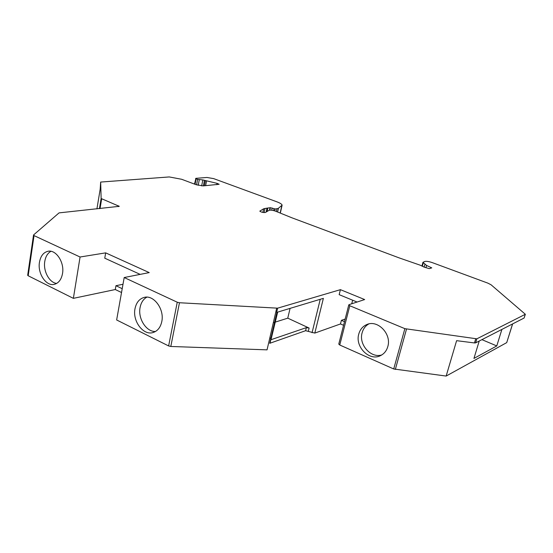 <?xml version="1.0" encoding="UTF-8"?>
<svg xmlns="http://www.w3.org/2000/svg" width="553" height="553" viewBox="0 0 553 553"><rect width="100%" height="100%" fill="white"/><g stroke="black" fill="none" stroke-linecap="round" stroke-linejoin="round"><path stroke-width="0.83" d="M194.497 184.101L195.914 178.322L206.981 177.472L213.631 178.612L276.687 201.741C280.025 202.992 281.836 204.126 282.12 205.135L278.449 208.267L277.012 208.716L275.159 208.965L270.355 207.7L266.988 208.142L266.124 212.048M195.596 178.481L197.635 179.372L202.833 179.932L217.073 183.354L219.154 184.273L203.131 185.905L196.156 184.723L181.647 179.276L169.253 176.939L100.667 182.061L101.137 198.52L119.268 206.324L59.053 212.884L33.581 234.935L34.037 235.599L28.182 275.767L27.698 275.09M425.941 267.659L426.557 265.44L431.755 267.873L429.239 268.64L424.172 267.134L420.259 265.212L399.162 257.892L291.866 217.785L275.636 211.205C272.747 210.209 270.562 209.905 269.076 210.306L265.412 212.47C263.166 212.684 261.293 212.241 259.806 211.135L263.657 208.785L266.988 208.142M426.557 265.44L422.962 262.309L424.863 261.431C426.598 261.127 429.059 261.521 432.239 262.606L487.87 283.136L491.071 284.788L525.35 314.277L476.852 338.83L404.872 328.662L349.8 305.747L348.763 304.952L349.033 304.662L364.662 299.56L340.42 289.661L277.634 308.166L276.645 312.417L323.374 298.357L314.816 333.086L305.615 330.694L306.362 327.639L309.12 328.053L287.767 318.162L275.366 322.074M276.673 308.249L267.051 349.855L170.808 346.468L168.624 345.943L177.25 302.214L179.469 302.74L277.634 308.166M177.25 302.214L124.197 277.53L149.227 272.594L105.671 252.866L80.074 257.007L34.037 235.599M512.638 323.906L506.721 342.618L446.153 376.061L393.722 368.975L404.872 328.662M121.529 292.516L115.28 289.537L73.369 298.35L28.182 275.767M168.624 345.943L116.642 319.966L124.197 277.53M305.615 330.694L269.712 343.316L276.887 312.348M314.816 333.086L340.475 323.961L341.395 320.353L344.491 321.68M343.572 325.288L340.475 323.961M393.722 368.975L339.756 345.01L338.795 343.994M446.153 376.061L456.605 340.669L474.474 342.943L475.698 338.885M387.798 346.593C391.828 333.998 377.644 319.392 366.729 324.583C362.706 326.346 360.051 329.505 358.773 334.06C354.812 346.807 369.445 361.538 380.533 355.62C384.148 353.823 386.575 350.816 387.798 346.593M290.076 308.38L287.767 318.162M368.782 323.947C365.45 325.841 363.231 328.786 362.125 332.768C358.524 344.498 370.842 358.551 381.819 354.922M352.648 300.21L351.736 303.784M345.169 319.033L341.395 320.353M357.079 302.035L339.169 294.659L340.42 289.661M274.571 322.323L273.327 322.717M306.362 327.639L270.998 339.715L277.675 312.113M269.885 337.613L270.811 338.567M73.369 298.35L80.074 257.007M62.524 273.514C64.611 262.357 55.977 249.32 47.945 251.29C43.397 252.417 40.569 256.101 39.45 262.329C37.445 273.541 46.175 286.578 54.339 284.332C58.659 283.136 61.39 279.528 62.524 273.514M161.78 321.597C164.649 309.113 153.54 294.3 143.918 297.479C139.238 298.945 136.273 302.664 135.022 308.636C132.257 321.196 143.545 336.044 153.347 332.443C157.716 330.908 160.529 327.293 161.78 321.597M146.856 297.148C143.331 299.132 141.084 302.553 140.103 307.413C137.732 318.459 146.262 331.973 155.469 331.503M50.945 251.304C47.648 253.17 45.588 256.564 44.765 261.479C43.099 271.088 49.293 282.631 56.634 283.433M96.927 208.903L100.19 189.126L100.667 182.061M123.001 284.263L115.95 285.714L115.28 289.537M140.172 274.385L104.766 258.189L105.671 252.866M122.213 288.68L115.95 285.714M525.329 314.339L524.099 318.03L475.628 342.874L474.474 342.943M501.896 329.408L496.781 345.936L473.942 358.427L479.216 341.035M496.781 345.936L481.926 339.646M195.057 184.308L196.128 178.813M196.557 184.868L197.635 179.372M198.188 185.338L199.294 179.718M395.34 369.432L406.51 329.111M339.756 345.01L349.8 305.747M320.249 299.291L312.058 332.706M308.38 331.074L309.12 328.053M277.378 312.203L270.998 339.715M270.078 342.998L277.205 312.251M170.808 346.468L179.469 302.74M101.655 198.88L100.045 208.571M118.722 205.937L118.605 206.615M101.13 198.486L99.443 208.64M217.073 183.354L216.804 184.688M206.566 180.955L205.626 185.684M205.426 180.624L204.396 185.787M204.486 180.278L203.373 185.877M201.651 185.898L202.833 179.932M475.628 342.874L476.852 338.83M524.099 318.03L525.239 314.415M506.721 342.618L512.562 323.947M422.374 266.159L423.287 262.855M424.137 267.12L424.891 264.403M262.862 212.428L263.657 208.785M264.071 212.594L264.998 208.412M270.265 207.714L269.733 210.133M269.816 210.126L270.355 207.7M267.085 211.481L267.818 208.177M271.723 210.209L272.207 208.025M273.638 210.575L274.046 208.771M274.73 210.88L275.159 208.965M276.389 211.509L277.012 208.716M277.613 212.006L278.449 208.267M280.15 213.036L281.767 205.861M367.42 324.328L366.729 324.583M338.754 344.153L348.763 304.952M144.575 297.327L143.918 297.479M48.477 251.207L47.945 251.29M33.512 235.184L27.664 275.325M101.137 198.52L99.457 208.633M422.962 262.309L421.96 265.931M269.982 208.039L269.505 210.168M282.009 205.626L280.323 213.105"/></g></svg>
